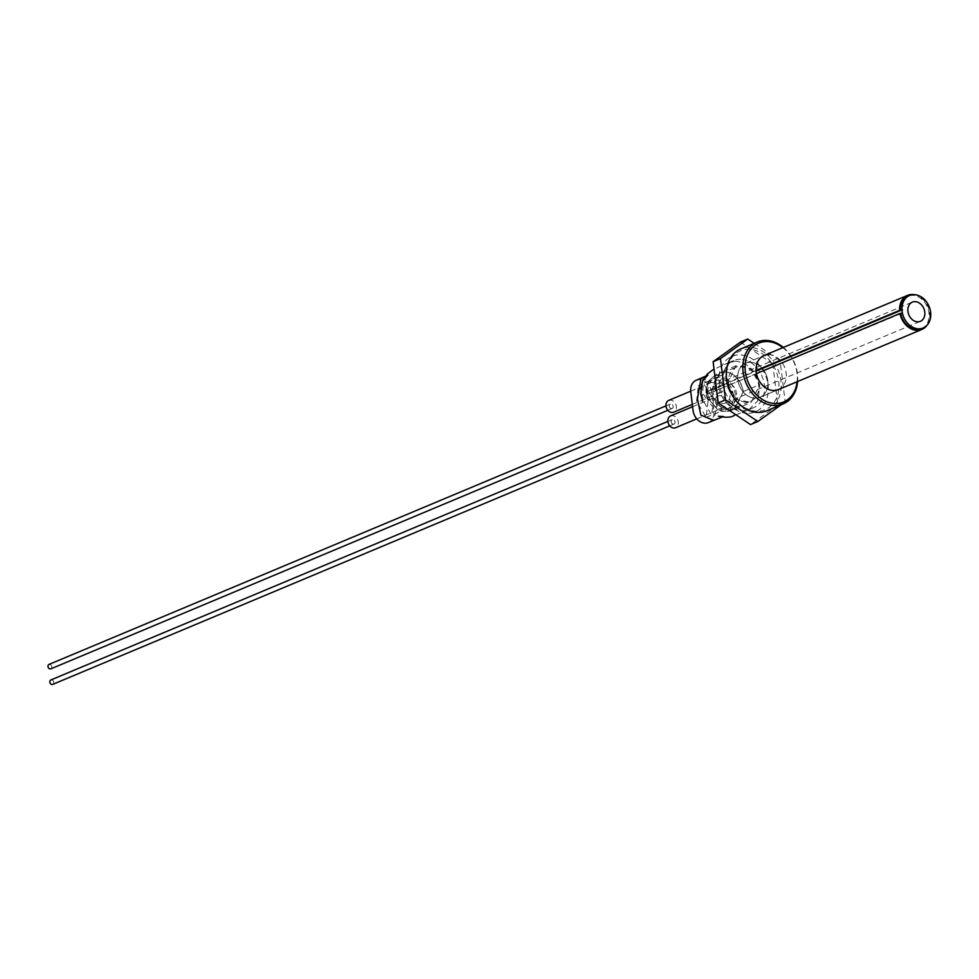 <?xml version="1.0" encoding="UTF-8"?>
<svg xmlns="http://www.w3.org/2000/svg" width="979" height="979" viewBox="0 0 979 979"><rect width="100%" height="100%" fill="white"/><g stroke="black" fill="none" stroke-linecap="round" stroke-linejoin="round"><path stroke-width="0.73" stroke-dasharray="4.89 3.67" d="M721.731 410.421A16.802 13.155 -112.7 0 1 706.667 396.471A16.802 13.155 -112.7 0 1 713.238 378.628A16.802 13.155 -112.7 0 1 717.729 377.821A16.802 13.155 -112.7 0 1 732.794 391.784A16.802 13.155 -112.7 0 1 726.234 409.626A16.802 13.155 -112.7 0 1 721.731 410.421M723.579 409.663A16.802 13.155 -112.7 0 1 708.502 395.7A16.802 13.155 -112.7 0 1 715.074 377.857A16.802 13.155 -112.7 0 1 719.565 377.05A16.802 13.155 -112.7 0 1 734.642 391.013A16.802 13.155 -112.7 0 1 728.07 408.855A16.802 13.155 -112.7 0 1 723.579 409.663M756.62 411.241A31.94 24.989 -112.7 0 1 726.944 379.375A31.94 24.989 -112.7 0 1 749.008 349.283A31.94 24.989 -112.7 0 1 778.684 381.149A31.94 24.989 -112.7 0 1 756.62 411.241M766.692 410.813A33.531 26.249 67.3 0 0 779.81 375.202A33.531 26.249 67.3 0 0 749.73 347.337A33.531 26.249 67.3 0 0 740.773 348.952M720.165 372.693L711.195 390.413C713.605 402.161 719.749 408.769 729.636 410.225L734.935 409.271L743.342 391.514C740.699 380.146 734.556 373.537 724.901 371.714L720.165 372.693C719.051 372.204 715.514 374.712 709.567 380.207L706.618 387.598A18.479 14.465 -112.7 0 0 706.471 391.294L737.701 378.2A18.479 14.465 -112.7 0 1 745.668 363.209A18.479 14.465 -112.7 0 1 750.612 362.328A18.479 14.465 -112.7 0 1 767.181 377.686A18.479 14.465 -112.7 0 1 759.961 397.315A18.479 14.465 67.3 0 0 767.181 377.686A18.479 14.465 67.3 0 0 750.612 362.328A18.479 14.465 67.3 0 0 745.668 363.209A18.479 14.465 67.3 0 0 738.435 382.838A18.479 14.465 67.3 0 0 755.017 398.196A18.479 14.465 67.3 0 0 759.961 397.315L778.329 389.605A18.479 14.465 67.3 0 0 785.562 369.989A18.479 14.465 67.3 0 0 768.992 354.631M783.322 347.435A33.531 26.249 -112.7 0 1 797.616 381.529M797.126 381.737A31.94 24.989 67.3 0 0 782.845 347.643M740.552 359.281A25.601 20.045 67.3 0 0 733.712 360.505A25.601 20.045 67.3 0 0 723.701 387.684A25.601 20.045 67.3 0 0 746.659 408.965A25.601 20.045 67.3 0 0 753.5 407.741A25.601 20.045 67.3 0 0 763.51 380.55A25.601 20.045 67.3 0 0 740.552 359.281M735.975 361.19L728.829 362.548L718.292 385.322C721.376 400.46 729.306 408.977 742.082 410.886L748.923 409.65L757.758 400.9L759.777 386.754C756.694 371.616 748.764 363.099 735.975 361.19M727.532 383.56L736.306 399.554L751.272 402.43L759.68 384.674L750.917 368.691L735.939 365.816L727.532 383.56L711.195 390.401M707.976 401.635L706.104 417.262L696.571 401.243L698.357 385.653L707.976 401.635M713.569 399.297L711.598 415.035L702.163 398.906L703.387 383.462L713.569 399.297M701.099 378.175L714.303 383.193L718.158 399.493L713.764 420.383M696.093 380.354A12.8 10.023 -112.7 0 1 711.5 392.481L713.789 411.107A12.8 10.023 -112.7 0 1 708.294 422.598M709.567 380.195L713.324 376.842A18.479 14.465 -112.7 0 1 714.425 376.303A18.479 14.465 -112.7 0 1 719.369 375.422A18.479 14.465 -112.7 0 1 725.818 377.27L735.241 388.577A18.479 14.465 -112.7 0 1 736.526 399.114L729.82 409.871A18.479 14.465 -112.7 0 1 728.719 410.397A18.479 14.465 -112.7 0 1 723.775 411.29A18.479 14.465 -112.7 0 1 717.326 409.442L707.903 398.123A18.479 14.465 -112.7 0 1 706.85 394.39L756.461 373.599M736.526 399.114L729.82 409.871M717.326 409.442L707.903 398.123M711.195 390.413C713.838 401.794 719.993 408.402 729.636 410.225L733.956 409.418L743.342 391.514C740.944 379.791 734.801 373.183 724.901 371.714L719.602 372.656L711.195 390.413L706.397 393.105L707.119 394.537L702.163 398.906M921.508 328.663A17.61 13.779 67.3 0 0 928.398 309.964A17.61 13.779 67.3 0 0 912.612 295.34A17.61 13.779 67.3 0 0 907.9 296.184M720.336 383.266A10.402 8.138 -112.7 0 1 729.661 391.906A10.402 8.138 -112.7 0 1 725.598 402.944A10.402 8.138 -112.7 0 1 722.808 403.446A10.402 8.138 -112.7 0 1 713.483 394.806A10.402 8.138 -112.7 0 1 717.558 383.756A10.402 8.138 -112.7 0 1 720.336 383.266M778.329 389.605L759.961 397.315A18.479 14.465 -112.7 0 1 755.017 398.196A18.479 14.465 -112.7 0 1 738.093 381.308A18.479 14.465 -112.7 0 1 737.701 378.2L756.082 370.503M926.966 325.309A18.479 14.465 67.3 0 0 928.055 306.831A18.479 14.465 67.3 0 0 914.117 294.642M745.827 402.051A18.479 14.465 -112.7 0 1 728.902 385.151A18.479 14.465 -112.7 0 1 728.523 382.043A18.479 14.465 -112.7 0 1 736.477 367.064A18.479 14.465 -112.7 0 1 741.421 366.183A18.479 14.465 -112.7 0 1 757.991 381.541A18.479 14.465 -112.7 0 1 750.771 401.157A18.479 14.465 -112.7 0 1 745.827 402.051M706.618 387.598L709.347 380.488L713.324 376.842M725.818 377.27L735.241 388.577M706.85 394.39L902.883 312.815M706.471 391.294L707.707 391.331L708.086 394.439M707.707 391.331L756.118 371.041M740.393 342.112L772.749 363.747L780.092 360.664L785.158 401.904L781.279 404.694M754.185 343.323L780.092 360.664M772.749 363.747L777.803 404.988L785.158 401.904M777.803 404.988L750.526 424.58M668.718 400.399A6.4 5.005 -112.7 0 1 670.419 400.093A6.4 5.005 -112.7 0 1 676.159 405.416A6.4 5.005 -112.7 0 1 673.662 412.208M718.023 380.146A6.4 5.005 67.3 0 0 716.31 380.452A6.4 5.005 67.3 0 0 713.801 387.256A6.4 5.005 67.3 0 0 719.541 392.567A6.4 5.005 67.3 0 0 721.254 392.261A6.4 5.005 67.3 0 0 723.762 385.469A6.4 5.005 67.3 0 0 718.023 380.146M670.615 415.928A6.4 5.005 -112.7 0 1 672.328 415.622A6.4 5.005 -112.7 0 1 678.068 420.933A6.4 5.005 -112.7 0 1 675.571 427.737M719.92 395.675A6.4 5.005 67.3 0 0 718.219 395.981A6.4 5.005 67.3 0 0 715.71 402.785A6.4 5.005 67.3 0 0 721.45 408.096A6.4 5.005 67.3 0 0 723.163 407.79A6.4 5.005 67.3 0 0 725.659 400.998A6.4 5.005 67.3 0 0 719.92 395.675M50.859 679.964A2.399 1.885 -112.7 0 1 52.707 684.394M673.381 424.164A2.399 1.885 -112.7 0 1 672.806 419.501A2.399 1.885 -112.7 0 1 673.381 424.164M48.95 664.447A2.399 1.885 -112.7 0 1 50.81 668.865M671.472 408.635A2.399 1.885 -112.7 0 1 670.896 403.972A2.399 1.885 -112.7 0 1 671.472 408.635M743.342 391.514L759.68 384.674M747.21 413.322A30.104 23.557 -112.7 0 1 719.235 383.278A30.104 23.557 -112.7 0 1 740.038 354.9A30.104 23.557 -112.7 0 1 768.013 384.955A30.104 23.557 -112.7 0 1 747.21 413.322M713.238 378.628L715.074 377.857M726.234 409.626L728.07 408.855M745.668 363.209L764.048 355.512L745.668 363.209M733.712 360.505L729.135 362.426M734.935 409.271L751.272 402.43M706.104 417.262L721.951 411.058L720.275 410.776C725.206 412.881 733.638 410.103 733.956 409.418M705.296 376.291L707.866 375.067M701.405 395.235L701.172 392.885M728.829 362.548L713.165 369.634M709.347 380.488C707.071 382.985 706.079 387.194 706.397 393.105L708.184 399.701L707.119 394.537C706.618 385.457 707.744 380.672 710.473 380.207L698.357 385.653M725.598 402.944L920.382 321.32M728.719 410.397L750.771 401.157M714.425 376.303L736.477 367.064M717.558 383.756L912.342 302.132M748.654 409.76L733.712 415.72M721.988 417.164L723.567 416.577M735.939 365.816L719.602 372.656M753.5 407.741L748.923 409.65M690.697 391.184L716.31 380.452M692.312 404.388L721.254 392.261M692.594 406.713L718.219 395.981M696.779 418.853L723.163 407.79M667.886 421.411L672.169 419.612M669.734 425.841L674.017 424.042M665.977 405.881L670.26 404.094M667.825 410.311L672.12 408.512"/><path stroke-width="1.47" d="M782.845 347.643A31.94 24.989 67.3 0 0 767.389 341.573A31.94 24.989 67.3 0 0 745.325 371.677A31.94 24.989 67.3 0 0 774.989 403.544A31.94 24.989 67.3 0 0 797.126 381.737M797.616 381.529A33.531 26.249 -112.7 0 1 783.237 403.874A33.531 26.249 -112.7 0 1 774.267 405.49A33.531 26.249 -112.7 0 1 744.199 377.625A33.531 26.249 -112.7 0 1 757.305 342.014A33.531 26.249 -112.7 0 1 766.276 340.411A33.531 26.249 -112.7 0 1 783.322 347.435M757.305 342.014L740.773 348.952A33.531 26.249 67.3 0 0 727.654 384.551A33.531 26.249 67.3 0 0 757.722 412.416A33.531 26.249 67.3 0 0 766.692 410.813L783.237 403.874M768.992 354.631A18.479 14.465 67.3 0 0 764.048 355.512A18.479 14.465 67.3 0 0 756.816 375.141A18.479 14.465 67.3 0 0 773.386 390.499A18.479 14.465 67.3 0 0 778.329 389.605L921.851 329.47A18.479 14.465 67.3 0 0 926.966 325.309M701.099 378.175L696.093 380.354A12.8 10.023 -112.7 0 0 690.758 391.771L693.046 410.397A12.8 10.023 -112.7 0 0 708.294 422.598L713.764 420.383L700.854 415.096L697.415 398.771L701.086 378.188L705.296 376.291M781.279 404.694L757.881 421.496L750.526 424.58L718.182 402.932L713.116 361.704L740.393 342.112L747.748 339.028L754.185 343.323M902.357 312.79L900.704 313.488A17.61 13.779 67.3 0 0 916.809 329.507A17.61 13.779 67.3 0 0 921.508 328.663L923.173 327.965A17.61 13.779 67.3 0 0 930.05 309.278A17.61 13.779 67.3 0 0 914.264 294.655A17.61 13.779 67.3 0 0 909.564 295.499A17.61 13.779 67.3 0 0 901.977 309.682L902.357 312.79A17.61 13.779 67.3 0 0 918.461 328.809A17.61 13.779 67.3 0 0 923.173 327.965M915.12 301.642A10.402 8.138 -112.7 0 1 924.445 310.282A10.402 8.138 -112.7 0 1 920.382 321.32A10.402 8.138 -112.7 0 1 917.604 321.822A10.402 8.138 -112.7 0 1 908.279 313.182A10.402 8.138 -112.7 0 1 912.342 302.132A10.402 8.138 -112.7 0 1 915.12 301.642M756.461 373.599L899.982 313.464A18.479 14.465 67.3 0 0 916.907 330.351A18.479 14.465 67.3 0 0 921.851 329.47M914.117 294.642A18.479 14.465 67.3 0 0 912.501 294.483A18.479 14.465 67.3 0 0 907.57 295.377A18.479 14.465 67.3 0 0 899.603 310.355L901.977 309.682M756.082 370.503L899.603 310.355M756.118 371.041L902.491 309.707M900.704 313.488L899.982 313.464M909.564 295.499L907.9 296.184A17.61 13.779 67.3 0 0 900.313 310.38M757.881 421.496L725.525 399.86L720.471 358.62L747.748 339.028M718.182 402.932L725.525 399.86M713.116 361.704L720.471 358.62M692.312 404.388L673.662 412.208A6.4 5.005 -112.7 0 1 671.949 412.514A6.4 5.005 -112.7 0 1 666.209 407.191A6.4 5.005 -112.7 0 1 668.718 400.399L690.697 391.184M696.779 418.853L675.571 427.737A6.4 5.005 -112.7 0 1 673.858 428.043A6.4 5.005 -112.7 0 1 668.119 422.72A6.4 5.005 -112.7 0 1 670.615 415.928L692.594 406.713M669.734 425.841L52.707 684.394A2.399 1.885 -112.7 0 1 50.859 679.964L667.886 421.411M667.825 410.311L50.81 668.865A2.399 1.885 -112.7 0 1 48.95 664.447L665.977 405.881M701.405 395.235L702.738 401.586L700.67 393.815L702.616 380.635L707.572 373.794L713.165 369.634M701.172 392.885L701.099 388.21L702.616 380.855L707.866 375.067M764.048 355.512L907.57 295.377M734.605 415.365L733.712 415.72C730.848 417.543 725.745 417.715 718.378 416.222L723.567 416.577M713.752 420.383L721.988 417.164"/></g></svg>
